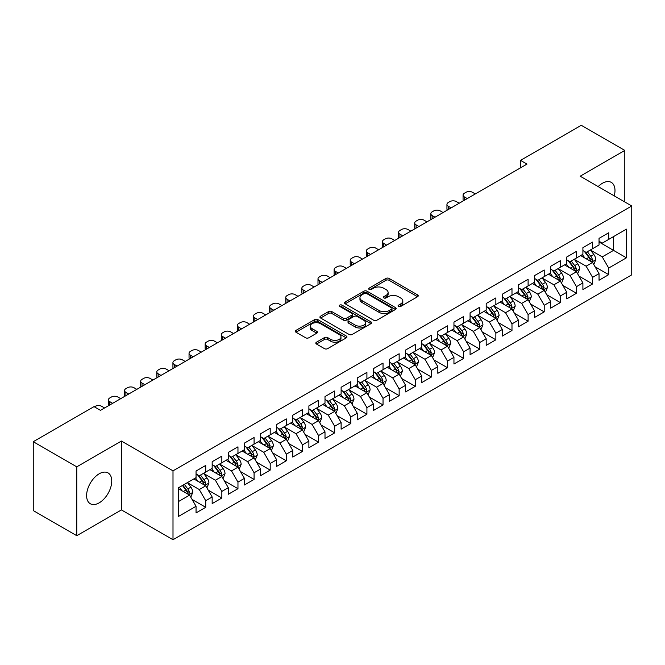 <?xml version="1.0" encoding="UTF-8"?>
<svg xmlns="http://www.w3.org/2000/svg" width="665" height="665" viewBox="0 0 665 665"><rect width="100%" height="100%" fill="white"/><g stroke="black" fill="none" stroke-linecap="round" stroke-linejoin="round"><path stroke-width="1" d="M398.551 306.424A1.563 0.906 0 0 0 400.771 306.424L417.578 296.715A2.236 1.288 0 0 0 418.235 295.8A2.236 1.288 0 0 0 417.578 294.886L389.1 278.444A2.236 1.288 0 0 0 385.933 278.444L369.125 288.153A1.563 0.906 0 0 0 368.668 288.793A1.563 0.906 0 0 0 369.125 289.433A1.563 0.906 0 0 0 371.336 289.433L373.514 288.178A7.157 4.131 0 0 1 383.639 288.178L386.016 289.549A7.157 4.131 0 0 1 388.111 292.467A7.157 4.131 0 0 1 386.016 295.393L383.838 296.648A1.563 0.906 0 0 0 383.381 297.288A1.563 0.906 0 0 0 383.838 297.928A1.563 0.906 0 0 0 386.057 297.928L388.227 296.673A7.157 4.131 0 0 1 398.352 296.673L400.729 298.045A7.157 4.131 0 0 1 402.824 300.962A7.157 4.131 0 0 1 400.729 303.888L398.551 305.144A1.563 0.906 0 0 0 398.094 305.784A1.563 0.906 0 0 0 398.551 306.424L398.551 305.144M99.176 502.848A17.78 10.266 120 0 0 110.789 487.179A17.78 10.266 120 0 0 108.071 472.931A17.78 10.266 120 0 0 99.176 473.812A17.78 10.266 120 0 0 87.564 489.482A17.78 10.266 120 0 0 90.29 503.729A17.78 10.266 120 0 0 99.176 502.848M614.244 195.876A17.78 10.266 120 0 0 611.301 182.393A17.78 10.266 120 0 0 602.415 183.274A17.78 10.266 120 0 0 598.159 186.591M316.474 342.209A2.236 1.288 0 0 0 315.825 343.123A2.236 1.288 0 0 0 316.474 344.038L324.47 348.651A2.236 1.288 0 0 0 327.629 348.651L346.299 337.87A2.236 1.288 0 0 0 346.955 336.956A2.236 1.288 0 0 0 346.299 336.041L317.82 319.599A2.236 1.288 0 0 0 314.653 319.599L295.983 330.38A2.236 1.288 0 0 0 295.335 331.295A2.236 1.288 0 0 0 295.983 332.209L305.642 337.778A2.236 1.288 0 0 0 308.801 337.778L316.789 333.165A2.236 1.288 0 0 0 317.446 332.251A2.236 1.288 0 0 0 316.789 331.336L312.01 328.577A5.985 3.458 0 0 1 310.256 326.133A5.985 3.458 0 0 1 313.947 322.941A5.985 3.458 0 0 1 320.472 323.689L339.216 334.512A5.985 3.458 0 0 1 340.97 336.956A5.985 3.458 0 0 1 337.28 340.148A5.985 3.458 0 0 1 330.754 339.399L327.629 337.596A2.236 1.288 0 0 0 324.47 337.596L316.474 342.209L316.474 344.038M76.774 466.838L76.774 535.699L121.421 509.922L121.421 441.053L76.774 466.838L33.25 441.71L94.023 406.623L100.465 410.347L526.979 164.105L520.529 160.381L520.529 167.829M121.421 441.053L173 470.837L631.75 205.984L631.75 274.844L173 539.706L173 470.837M624.817 201.977L624.817 150.423L580.171 176.2L631.75 205.984M624.817 150.423L581.301 125.294L520.529 160.381M373.672 320.239A2.236 1.288 0 0 0 376.839 320.239L395.509 309.458A2.236 1.288 0 0 0 396.165 308.543A2.236 1.288 0 0 0 395.509 307.629L367.03 291.187A2.236 1.288 0 0 0 363.863 291.187L345.193 301.968A2.236 1.288 0 0 0 344.537 302.883A2.236 1.288 0 0 0 345.193 303.797L373.672 320.239M340.364 306.765A1.563 0.906 0 0 1 341.951 306.981L341.951 305.119L370.904 321.835A2.236 1.288 0 0 1 371.56 322.749A2.236 1.288 0 0 1 370.904 323.664L352.234 334.445A2.236 1.288 0 0 1 349.067 334.445L320.588 318.003L320.588 316.174A2.236 1.288 0 0 0 319.932 317.089A2.236 1.288 0 0 0 320.588 318.003M320.588 316.174L328.577 311.561A2.236 1.288 0 0 1 331.744 311.561L343.298 318.227A2.236 1.288 0 0 0 346.457 318.227L351.76 315.168A2.236 1.288 0 0 0 352.417 314.254A2.236 1.288 0 0 0 351.76 313.34L339.732 306.399A1.563 0.906 0 0 1 339.275 305.759A1.563 0.906 0 0 1 340.239 304.927A1.563 0.906 0 0 1 341.951 305.119M599.032 241.994L613.537 250.373L613.537 236.599L626.43 229.151L608.699 239.392L608.699 232.783L599.032 238.369L599.032 244.978L592.582 248.693L592.582 242.093L582.906 247.671L582.906 254.279L576.464 258.003L576.464 251.395L566.788 256.981L566.788 263.589L560.346 267.313L560.346 260.705L550.67 266.283L550.67 272.891L544.228 276.615L544.228 270.007L534.552 275.593L534.552 282.201L528.101 285.925L528.101 279.317L518.434 284.894L518.434 291.503L511.983 295.227L511.983 288.618L502.316 294.204L502.316 300.813L495.866 304.537L495.866 297.928L486.198 303.514L486.198 310.114L479.748 313.838L479.748 307.23L470.072 312.816L470.072 319.424L463.63 323.148L463.63 316.54L453.954 322.126L453.954 328.734L447.512 332.45L447.512 325.842L437.836 331.428L437.836 338.036L431.394 341.76L431.394 335.152L421.718 340.738L421.718 347.346L415.268 351.062L415.268 344.462L405.6 350.039L405.6 356.648L399.15 360.372L399.15 353.763L389.482 359.349L389.482 365.958L383.032 369.682L383.032 363.073L373.364 368.651L373.364 375.26L366.914 378.984L366.914 372.375L357.246 377.961L357.246 384.57L350.796 388.294L350.796 381.685L341.12 387.271L341.12 393.871L334.678 397.595L334.678 390.987L325.002 396.573L325.002 403.181L318.56 406.905L318.56 400.297L308.884 405.883L308.884 412.483L302.442 416.207L302.442 409.598L292.766 415.184L292.766 421.793L286.316 425.517L286.316 418.908L276.648 424.494L276.648 431.103L270.198 434.819L270.198 428.218L260.53 433.796L260.53 440.405L254.08 444.129L254.08 437.52L244.412 443.106L244.412 449.715L237.962 453.439L237.962 446.83L228.294 452.408L228.294 459.016L221.844 462.74L221.844 456.132L212.168 461.718L212.168 468.326L205.726 472.05L205.726 465.442L196.05 471.019L196.05 477.628L178.32 487.869L178.32 516.53L196.05 506.298L189.608 495.126L178.32 488.609M626.43 229.151L626.43 257.821L608.699 268.053L602.249 256.89L590.562 250.14M595.075 266.798L608.699 274.662L608.699 268.053M608.699 274.662L599.032 280.248L599.032 273.639L592.582 277.363L586.131 266.191L574.444 259.45M578.957 276.108L592.582 283.972L592.582 277.363M592.582 283.972L582.906 289.549L582.906 282.941L576.464 286.665L570.013 275.501L558.326 268.751M562.839 285.41L576.464 293.273L576.464 286.665M576.464 293.273L566.788 298.859L566.788 292.251L560.346 295.975L553.895 284.803L542.208 278.061M546.721 294.72L560.346 302.583L560.346 295.975M560.346 302.583L550.67 308.161L550.67 301.561L544.228 305.277L537.777 294.113L526.09 287.363M530.604 304.021L544.228 311.885L544.228 305.277M544.228 311.885L534.552 317.471L534.552 310.863L528.101 314.587L521.659 303.415L509.972 296.673M514.486 313.331L528.101 321.195L528.101 314.587M528.101 321.195L518.434 326.781L518.434 320.173L511.983 323.888L505.541 312.725L493.854 305.975M498.368 322.633L511.983 330.497L511.983 323.888M511.983 330.497L502.316 336.083L502.316 329.474L495.866 333.198L489.415 322.035L477.736 315.285M482.25 331.943L495.866 339.807L495.866 333.198M495.866 339.807L486.198 345.393L486.198 338.784L479.748 342.508L473.297 331.336L461.61 324.587M466.123 341.245L479.748 349.108L479.748 342.508M479.748 349.108L470.072 354.694L470.072 348.086L463.63 351.81L457.179 340.646L445.492 333.897M450.006 350.555L463.63 358.418L463.63 351.81M463.63 358.418L453.954 364.004L453.954 357.396L447.512 361.12L441.061 349.948L429.374 343.198M433.888 359.865L447.512 367.728L447.512 361.12M447.512 367.728L437.836 373.306L437.836 366.698L431.394 370.422L424.943 359.258L413.256 352.508M417.77 369.166L431.394 377.03L431.394 370.422M431.394 377.03L421.718 382.616L421.718 376.008L415.268 379.732L408.825 368.56L397.138 361.818M401.652 378.476L415.268 386.34L415.268 379.732M415.268 386.34L405.6 391.918L405.6 385.309L399.15 389.033L392.707 377.87L381.02 371.12M385.534 387.778L399.15 395.642L399.15 389.033M399.15 395.642L389.482 401.228L389.482 394.619L383.032 398.343L376.59 387.171L364.902 380.43M369.416 397.088L383.032 404.952L383.032 398.343M383.032 404.952L373.364 410.529L373.364 403.929L366.914 407.645L360.463 396.481L348.776 389.732M353.29 406.39L366.914 414.253L366.914 407.645M366.914 414.253L357.246 419.839L357.246 413.231L350.796 416.955L344.345 405.783L332.658 399.042M337.172 415.7L350.796 423.563L350.796 416.955M350.796 423.563L341.12 429.149L341.12 422.541L334.678 426.257L328.227 415.093L316.54 408.343M321.054 425.002L334.678 432.865L334.678 426.257M334.678 432.865L325.002 438.451L325.002 431.843L318.56 435.567L312.109 424.403L300.422 417.653M304.936 434.312L318.56 442.175L318.56 435.567M318.56 442.175L308.884 447.761L308.884 441.153L302.442 444.877L295.992 433.705L284.304 426.955M288.818 443.613L302.442 451.477L302.442 444.877M302.442 451.477L292.766 457.063L292.766 450.454L286.316 454.178L279.874 443.015L268.186 436.265M272.7 452.923L286.316 460.787L286.316 454.178M286.316 460.787L276.648 466.373L276.648 459.764L270.198 463.488L263.756 452.316L252.068 445.575M256.582 462.233L270.198 470.097L270.198 463.488M270.198 470.097L260.53 475.675L260.53 469.066L254.08 472.79L247.629 461.626L235.95 454.877M240.464 471.535L254.08 479.399L254.08 472.79M254.08 479.399L244.412 484.985L244.412 478.376L237.962 482.1L231.511 470.928L219.824 464.187M224.338 480.845L237.962 488.709L237.962 482.1M237.962 488.709L228.294 494.286L228.294 487.678L221.844 491.402L215.394 480.238L203.706 473.488M208.22 490.147L221.844 498.01L221.844 491.402M221.844 498.01L212.168 503.596L212.168 496.988L205.726 500.712L199.276 489.54L187.588 482.798M192.102 499.457L205.726 507.32L205.726 500.712M205.726 507.32L196.05 512.898L196.05 506.298M196.05 473.912L199.276 475.766L205.726 472.05M178.32 501.643L189.608 495.126M212.168 464.602L215.394 466.464L221.844 462.74M199.276 489.54L205.726 485.824L193.798 478.933M212.168 496.988L205.726 485.824M228.294 455.292L231.511 457.154L237.962 453.439M215.394 480.238L221.844 476.514L209.916 469.631M228.294 487.678L221.844 476.514M244.412 445.991L247.629 447.853L254.08 444.129M231.511 470.928L237.962 467.204L226.034 460.321M244.412 478.376L237.962 467.204M260.53 436.681L263.756 438.543L270.198 434.819M247.629 461.626L254.08 457.902L242.151 451.011M260.53 469.066L254.08 457.902M276.648 427.379L279.874 429.241L286.316 425.517M263.756 452.316L270.198 448.592L258.269 441.71M276.648 459.764L270.198 448.592M292.766 418.069L295.992 419.931L302.442 416.207M279.874 443.015L286.316 439.291L274.387 432.4M292.766 450.454L286.316 439.291M308.884 408.767L312.109 410.629L318.56 406.905M295.992 433.705L302.442 429.981L290.514 423.098M308.884 441.153L302.442 429.981M325.002 399.457L328.227 401.319L334.678 397.595M312.109 424.403L318.56 420.679L306.632 413.788M325.002 431.843L318.56 420.679M341.12 390.156L344.345 392.009L350.796 388.294M328.227 415.093L334.678 411.369L322.749 404.486M341.12 422.541L334.678 411.369M357.246 380.846L360.463 382.707L366.914 378.984M344.345 405.783L350.796 402.067L338.867 395.176M357.246 413.231L350.796 402.067M373.364 371.536L376.59 373.398L383.032 369.682M360.463 396.481L366.914 392.757L354.985 385.875M373.364 403.929L366.914 392.757M389.482 362.234L392.707 364.096L399.15 360.372M376.59 387.171L383.032 383.456L371.103 376.565M389.482 394.619L383.032 383.456M405.6 352.924L408.825 354.786L415.268 351.062M392.707 377.87L399.15 374.146L387.221 367.263M405.6 385.309L399.15 374.146M421.718 343.622L424.943 345.484L431.394 341.76M408.825 368.56L415.268 364.836L403.339 357.953M421.718 376.008L415.268 364.836M437.836 334.312L441.061 336.174L447.512 332.45M424.943 359.258L431.394 355.534L419.465 348.643M437.836 366.698L431.394 355.534M453.954 325.01L457.179 326.872L463.63 323.148M441.061 349.948L447.512 346.224L435.583 339.341M453.954 357.396L447.512 346.224M470.072 315.7L473.297 317.562L479.748 313.838M457.179 340.646L463.63 336.922L451.701 330.031M470.072 348.086L463.63 336.922M486.198 306.399L489.415 308.261L495.866 304.537M473.297 331.336L479.748 327.612L467.819 320.729M486.198 338.784L479.748 327.612M502.316 297.089L505.541 298.951L511.983 295.227M489.415 322.035L495.866 318.311L483.937 311.42M502.316 329.474L495.866 318.311M518.434 287.787L521.659 289.641L528.101 285.925M505.541 312.725L511.983 309.001L500.055 302.118M518.434 320.173L511.983 309.001M534.552 278.477L537.777 280.339L544.228 276.615M521.659 303.415L528.101 299.699L516.173 292.808M534.552 310.863L528.101 299.699M550.67 269.167L553.895 271.029L560.346 267.313M537.777 294.113L544.228 290.389L532.299 283.506M550.67 301.561L544.228 290.389M566.788 259.865L570.013 261.727L576.464 258.003M553.895 284.803L560.346 281.087L548.417 274.196M566.788 292.251L560.346 281.087M582.906 250.555L586.131 252.417L592.582 248.693M570.013 275.501L576.464 271.777L564.535 264.886M582.906 282.941L576.464 271.777M599.032 241.254L602.249 243.116L608.699 239.392M586.131 266.191L592.582 262.467L580.653 255.584M599.032 273.639L592.582 262.467M33.25 441.71L33.25 510.579L76.774 535.699M121.421 509.922L173 539.706M602.249 256.89L613.537 250.373L626.43 257.821M399.175 306.64L400.729 305.75A7.157 4.131 0 0 0 402.824 302.824L402.824 300.962M388.111 292.467L388.111 294.329A7.157 4.131 0 0 1 386.016 297.255L384.461 298.144M417.545 296.731L389.1 280.306A2.236 1.288 0 0 0 385.933 280.306L369.748 289.649M395.476 309.474L367.03 293.049A2.236 1.288 0 0 0 363.863 293.049L345.226 303.814M391.552 309.183A1.563 0.906 0 0 0 392.009 308.543A1.563 0.906 0 0 0 391.552 307.903L366.556 293.473A1.563 0.906 0 0 0 364.337 293.473L362.043 294.795A7.157 4.131 0 0 0 359.948 297.721A7.157 4.131 0 0 0 362.043 300.647L379.133 310.513A7.157 4.131 0 0 0 389.258 310.513L391.552 309.183L391.552 311.045A1.563 0.906 0 0 0 392.009 310.405L392.009 308.543M359.948 297.721L359.948 299.582A7.157 4.131 0 0 0 362.043 302.509L362.043 300.647M391.552 311.045L389.258 312.375A7.157 4.131 0 0 1 379.133 312.375L362.043 302.509M320.621 318.02L328.577 313.423L328.577 311.561M352.417 314.254L352.417 316.116A2.236 1.288 0 0 1 351.76 317.03L346.457 320.089A2.236 1.288 0 0 1 343.298 320.089L331.744 313.423A2.236 1.288 0 0 0 328.577 313.423M341.951 306.981L370.871 323.68M355.276 325.152A5.985 3.458 0 0 0 361.802 325.9A5.985 3.458 0 0 0 365.501 322.708A5.985 3.458 0 0 0 363.747 320.264L357.138 316.449A2.236 1.288 0 0 0 353.971 316.449L348.676 319.508A2.236 1.288 0 0 0 348.019 320.422A2.236 1.288 0 0 0 348.676 321.336L355.276 325.152L355.276 327.014A5.985 3.458 0 0 0 361.802 327.762A5.985 3.458 0 0 0 365.501 324.57L365.501 322.708M348.019 320.422L348.019 322.284A2.236 1.288 0 0 0 348.676 323.198L348.676 321.336M355.276 327.014L348.676 323.198M340.97 336.956L340.97 338.818A5.985 3.458 0 0 1 337.28 342.01A5.985 3.458 0 0 1 330.754 341.261L327.629 339.458A2.236 1.288 0 0 0 324.47 339.458L316.507 344.054M310.256 326.133L310.256 327.995A5.985 3.458 0 0 0 312.01 330.438L312.01 328.577M316.764 333.182L312.01 330.438M346.274 337.887L317.82 321.461A2.236 1.288 0 0 0 314.653 321.461L296.016 332.226M593.77 264.537L595.774 259.658A6.043 3.491 -120 0 0 593.845 254.512L590.42 249.949M467.254 198.586L464.403 196.94A4.555 2.635 0 0 1 463.064 195.078A4.555 2.635 0 0 1 464.403 193.216L466.015 192.285A4.555 2.635 0 0 1 472.458 192.285L475.317 193.931M584.959 258.07L582.357 254.595M463.447 200.78A4.555 2.635 180 0 1 463.064 199.724L463.064 195.078M591.443 261.81L592.507 259.915A6.043 3.491 -120 0 0 590.778 256.283L587.353 251.711M585.399 252.002L589.631 257.646A3.076 1.779 60 0 1 590.188 258.577L592.507 259.915M584.344 251.387L588.849 257.405A6.043 3.491 60 0 1 590.578 261.037L590.695 261.387M577.652 273.847L579.656 268.968A6.043 3.491 -120 0 0 577.727 263.822L574.302 259.25M451.136 207.887L448.285 206.241A4.555 2.635 0 0 1 446.946 204.379A4.555 2.635 0 0 1 448.285 202.517L449.897 201.586A4.555 2.635 0 0 1 456.34 201.586L459.199 203.232M568.841 267.38L566.239 263.905M447.329 210.09A4.555 2.635 180 0 1 446.946 209.034L446.946 204.379M575.325 271.121L576.389 269.225A6.043 3.491 -120 0 0 574.66 265.593L571.235 261.021M569.282 261.303L573.513 266.948A3.076 1.779 60 0 1 574.07 267.887L576.389 269.225M568.218 260.688L572.731 266.707A6.043 3.491 60 0 1 574.46 270.339L574.577 270.688M561.534 283.149L563.529 278.269A6.043 3.491 -120 0 0 561.609 273.132L558.184 268.56M435.018 217.197L432.167 215.551A4.555 2.635 0 0 1 430.829 213.689A4.555 2.635 0 0 1 432.167 211.827L433.78 210.896A4.555 2.635 0 0 1 440.222 210.896L443.073 212.542M552.723 276.682L550.121 273.207M431.211 219.392A4.555 2.635 180 0 1 430.829 218.344L430.829 213.689M559.207 280.422L560.271 278.527A6.043 3.491 -120 0 0 558.542 274.894L555.117 270.322M553.164 270.613L557.395 276.258A3.076 1.779 60 0 1 557.952 277.189L560.271 278.527M552.1 269.998L556.605 276.017A6.043 3.491 60 0 1 558.334 279.649L558.459 279.998M545.416 292.459L547.411 287.579A6.043 3.491 -120 0 0 545.483 282.434L542.066 277.862M418.9 226.499L416.049 224.853A4.555 2.635 0 0 1 414.711 222.991A4.555 2.635 0 0 1 416.049 221.129L417.653 220.198A4.555 2.635 0 0 1 424.104 220.198L426.955 221.852M536.605 285.992L534.003 282.517M415.093 228.702A4.555 2.635 180 0 1 414.711 227.646L414.711 222.991M543.089 289.732L544.153 287.837A6.043 3.491 -120 0 0 542.424 284.204L538.999 279.632M537.046 279.915L541.277 285.559A3.076 1.779 60 0 1 541.834 286.499L544.153 287.837M535.982 279.3L540.487 285.318A6.043 3.491 60 0 1 542.216 288.951L542.341 289.3M529.298 301.76L531.293 296.881A6.043 3.491 -120 0 0 529.365 291.744L525.94 287.172M402.782 235.809L399.923 234.163A4.555 2.635 0 0 1 398.593 232.301A4.555 2.635 0 0 1 399.923 230.439L401.535 229.508A4.555 2.635 0 0 1 407.986 229.508L410.837 231.154M520.487 295.302L517.885 291.827M398.975 238.004A4.555 2.635 180 0 1 398.593 236.956L398.593 232.301M526.963 299.042L528.035 297.139A6.043 3.491 -120 0 0 526.306 293.506L522.881 288.934M520.928 289.225L525.159 294.869A3.076 1.779 60 0 1 525.716 295.8L528.035 297.139M519.864 288.61L524.369 294.628A6.043 3.491 60 0 1 526.098 298.261L526.223 298.61M513.181 311.07L515.176 306.191A6.043 3.491 -120 0 0 513.247 301.046L509.822 296.474M386.656 245.111L383.805 243.465A4.555 2.635 0 0 1 382.475 241.603A4.555 2.635 0 0 1 383.805 239.741L385.417 238.818A4.555 2.635 0 0 1 391.868 238.818L394.719 240.464M504.369 304.603L501.767 301.129M382.849 247.314A4.555 2.635 180 0 1 382.475 246.258L382.475 241.603M510.845 308.344L511.917 306.449A6.043 3.491 -120 0 0 510.188 302.816L506.763 298.244M504.81 298.527L509.033 304.171A3.076 1.779 60 0 1 509.598 305.11L511.917 306.449M503.746 297.912L508.251 303.93A6.043 3.491 60 0 1 509.98 307.562L510.105 307.912M497.063 320.372L499.058 315.501A6.043 3.491 -120 0 0 497.129 310.356L493.704 305.784M370.538 254.421L367.687 252.775A4.555 2.635 0 0 1 366.349 250.913A4.555 2.635 0 0 1 367.687 249.051L369.299 248.12A4.555 2.635 0 0 1 375.75 248.12L378.601 249.766M488.251 313.913L485.65 310.439M366.731 256.615A4.555 2.635 180 0 1 366.349 255.568L366.349 250.913M494.727 317.654L495.799 315.759A6.043 3.491 -120 0 0 494.07 312.118L490.645 307.554M488.692 307.837L492.915 313.481A3.076 1.779 60 0 1 493.48 314.412L495.799 315.759M487.628 307.222L492.133 313.24A6.043 3.491 60 0 1 493.862 316.873L493.987 317.222M480.936 329.682L482.94 324.803A6.043 3.491 -120 0 0 481.011 319.657L477.586 315.085M354.42 263.731L351.569 262.077A4.555 2.635 0 0 1 350.231 260.215A4.555 2.635 0 0 1 351.569 258.361L353.182 257.43A4.555 2.635 0 0 1 359.632 257.43L362.483 259.076M472.133 323.215L469.523 319.74M350.613 265.925A4.555 2.635 180 0 1 350.231 264.87L350.231 260.215M478.609 326.956L479.681 325.06A6.043 3.491 -120 0 0 477.944 321.428L474.527 316.856M472.566 317.139L476.797 322.791A3.076 1.779 60 0 1 477.354 323.722L479.681 325.06M471.51 316.532L476.015 322.542A6.043 3.491 60 0 1 477.744 326.174L477.869 326.532M464.818 338.984L466.822 334.113A6.043 3.491 -120 0 0 464.893 328.967L461.468 324.395M338.302 273.032L335.451 271.387A4.555 2.635 0 0 1 334.113 269.525A4.555 2.635 0 0 1 335.451 267.663L337.064 266.731A4.555 2.635 0 0 1 343.506 266.731L346.365 268.377M456.007 332.525L453.405 329.05M334.495 275.227A4.555 2.635 180 0 1 334.113 274.18L334.113 269.525M462.491 336.266L463.555 334.37A6.043 3.491 -120 0 0 461.826 330.738L458.401 326.166M456.448 326.449L460.679 332.093A3.076 1.779 60 0 1 461.236 333.032L463.555 334.37M455.384 325.833L459.897 331.852A6.043 3.491 60 0 1 461.626 335.484L461.743 335.833M448.7 348.294L450.704 343.414A6.043 3.491 -120 0 0 448.775 338.269L445.351 333.697M322.184 282.342L319.333 280.697A4.555 2.635 0 0 1 317.995 278.834A4.555 2.635 0 0 1 319.333 276.973L320.946 276.041A4.555 2.635 0 0 1 327.388 276.041L330.239 277.687M439.889 341.827L437.287 338.352M318.377 284.537A4.555 2.635 180 0 1 317.995 283.481L317.995 278.834M446.373 345.567L447.437 343.672A6.043 3.491 -120 0 0 445.708 340.039L442.283 335.468M440.33 335.75L444.561 341.403A3.076 1.779 60 0 1 445.118 342.334L447.437 343.672M439.266 335.143L443.779 341.153A6.043 3.491 60 0 1 445.508 344.794L445.625 345.143M432.582 357.595L434.577 352.724A6.043 3.491 -120 0 0 432.657 347.579L429.233 343.007M306.066 291.644L303.215 289.998A4.555 2.635 0 0 1 301.877 288.136A4.555 2.635 0 0 1 303.215 286.274L304.828 285.343A4.555 2.635 0 0 1 311.27 285.343L314.121 286.989M423.771 351.137L421.169 347.662M302.259 293.847A4.555 2.635 180 0 1 301.877 292.791L301.877 288.136M430.255 354.877L431.319 352.982A6.043 3.491 -120 0 0 429.59 349.349L426.165 344.778M424.212 345.06L428.443 350.704A3.076 1.779 60 0 1 429 351.644L431.319 352.982M423.148 344.445L427.653 350.463A6.043 3.491 60 0 1 429.382 354.096L429.507 354.445M416.465 366.905L418.46 362.026A6.043 3.491 -120 0 0 416.531 356.881L413.106 352.317M289.948 300.954L287.089 299.308A4.555 2.635 0 0 1 285.759 297.446A4.555 2.635 0 0 1 287.089 295.584L288.701 294.653A4.555 2.635 0 0 1 295.152 294.653L298.003 296.299M407.653 360.438L405.051 356.964M286.141 303.149A4.555 2.635 180 0 1 285.759 302.093L285.759 297.446M414.129 364.179L415.201 362.284A6.043 3.491 -120 0 0 413.472 358.651L410.047 354.079M408.094 354.37L412.325 360.014A3.076 1.779 60 0 1 412.882 360.945L415.201 362.284M407.03 353.755L411.535 359.773A6.043 3.491 60 0 1 413.264 363.406L413.389 363.755M400.347 376.215L402.342 371.336A6.043 3.491 -120 0 0 400.413 366.191L396.988 361.619M273.822 310.256L270.971 308.61A4.555 2.635 0 0 1 269.641 306.748A4.555 2.635 0 0 1 270.971 304.886L272.584 303.955A4.555 2.635 0 0 1 279.034 303.955L281.885 305.601M391.535 369.748L388.934 366.274M270.015 312.459A4.555 2.635 180 0 1 269.641 311.403L269.641 306.748M398.011 373.489L399.083 371.594A6.043 3.491 -120 0 0 397.354 367.961L393.929 363.389M391.976 363.672L396.207 369.316A3.076 1.779 60 0 1 396.764 370.255L399.083 371.594M390.912 363.057L395.417 369.075A6.043 3.491 60 0 1 397.146 372.708L397.271 373.057M384.229 385.517L386.224 380.638A6.043 3.491 -120 0 0 384.295 375.501L380.87 370.929M257.704 319.566L254.853 317.92A4.555 2.635 0 0 1 253.523 316.058A4.555 2.635 0 0 1 254.853 314.196L256.466 313.265A4.555 2.635 0 0 1 262.916 313.265L265.767 314.911M375.417 379.05L372.816 375.575M253.897 321.76A4.555 2.635 180 0 1 253.523 320.713L253.523 316.058M381.893 382.791L382.965 380.895A6.043 3.491 -120 0 0 381.236 377.263L377.811 372.691M375.858 372.982L380.081 378.626A3.076 1.779 60 0 1 380.646 379.557L382.965 380.895M374.794 372.367L379.299 378.385A6.043 3.491 60 0 1 381.028 382.018L381.153 382.367M368.111 394.827L370.106 389.948A6.043 3.491 -120 0 0 368.177 384.802L364.753 380.23M241.586 328.867L238.735 327.222A4.555 2.635 0 0 1 237.397 325.36A4.555 2.635 0 0 1 238.735 323.498L240.348 322.567A4.555 2.635 0 0 1 246.798 322.567L249.649 324.221M359.3 388.36L356.689 384.885M237.779 331.07A4.555 2.635 180 0 1 237.397 330.015L237.397 325.36M365.775 392.101L366.847 390.205A6.043 3.491 -120 0 0 365.118 386.573L361.694 382.001M359.74 382.284L363.963 387.928A3.076 1.779 60 0 1 364.528 388.867L366.847 390.205M358.676 381.668L363.181 387.687A6.043 3.491 60 0 1 364.91 391.319L365.035 391.668M351.985 404.129L353.988 399.249A6.043 3.491 -120 0 0 352.059 394.112L348.635 389.54M225.468 338.177L222.617 336.532A4.555 2.635 0 0 1 221.279 334.67A4.555 2.635 0 0 1 222.617 332.808L224.23 331.877A4.555 2.635 0 0 1 230.672 331.877L233.531 333.522M343.182 397.67L340.571 394.195M221.661 340.372A4.555 2.635 180 0 1 221.279 339.325L221.279 334.67M349.657 401.411L350.721 399.507A6.043 3.491 -120 0 0 348.992 395.875L345.576 391.303M343.614 391.594L347.845 397.238A3.076 1.779 60 0 1 348.402 398.169L350.721 399.507M342.558 390.978L347.063 396.997A6.043 3.491 60 0 1 348.793 400.629L348.909 400.978M335.867 413.439L337.87 408.559A6.043 3.491 -120 0 0 335.941 403.414L332.517 398.842M209.35 347.479L206.499 345.833A4.555 2.635 0 0 1 205.161 343.971A4.555 2.635 0 0 1 206.499 342.118L208.112 341.187A4.555 2.635 0 0 1 214.554 341.187L217.413 342.832M327.055 406.972L324.454 403.497M205.543 349.682A4.555 2.635 180 0 1 205.161 348.626L205.161 343.971M333.539 410.712L334.603 408.817A6.043 3.491 -120 0 0 332.874 405.185L329.449 400.613M327.496 400.895L331.727 406.539A3.076 1.779 60 0 1 332.284 407.479L334.603 408.817M326.432 400.288L330.946 406.298A6.043 3.491 60 0 1 332.675 409.931L332.791 410.28M319.749 422.74L321.752 417.869A6.043 3.491 -120 0 0 319.823 412.724L316.399 408.152M193.232 356.789L190.381 355.143A4.555 2.635 0 0 1 189.043 353.281A4.555 2.635 0 0 1 190.381 351.419L191.994 350.488A4.555 2.635 0 0 1 198.436 350.488L201.287 352.134M310.937 416.282L308.336 412.807M189.425 358.984A4.555 2.635 180 0 1 189.043 357.936L189.043 353.281M317.421 420.022L318.485 418.127A6.043 3.491 -120 0 0 316.756 414.486L313.331 409.923M311.378 410.205L315.609 415.849A3.076 1.779 60 0 1 316.166 416.78L318.485 418.127M310.314 409.59L314.819 415.608A6.043 3.491 60 0 1 316.548 419.241L316.673 419.59M303.631 432.05L305.626 427.171A6.043 3.491 -120 0 0 303.697 422.026L300.281 417.454M177.114 366.099L174.263 364.445A4.555 2.635 0 0 1 172.925 362.591A4.555 2.635 0 0 1 174.263 360.729L175.868 359.798A4.555 2.635 0 0 1 182.318 359.798L185.169 361.444M294.819 425.583L292.218 422.109M173.307 368.294A4.555 2.635 180 0 1 172.925 367.238L172.925 362.591M301.303 429.324L302.367 427.429A6.043 3.491 -120 0 0 300.638 423.796L297.213 419.224M295.26 419.507L299.491 425.159A3.076 1.779 60 0 1 300.048 426.09L302.367 427.429M294.196 418.9L298.701 424.91A6.043 3.491 60 0 1 300.43 428.543L300.555 428.9M287.513 441.352L289.508 436.481A6.043 3.491 -120 0 0 287.579 431.336L284.154 426.764M160.997 375.401L158.137 373.755A4.555 2.635 0 0 1 156.807 371.893A4.555 2.635 0 0 1 158.137 370.031L159.75 369.1A4.555 2.635 0 0 1 166.2 369.1L169.051 370.746M278.702 434.893L276.1 431.419M157.189 377.604A4.555 2.635 180 0 1 156.807 376.548L156.807 371.893M285.177 438.634L286.249 436.739A6.043 3.491 -120 0 0 284.52 433.106L281.096 428.534M279.142 428.817L283.373 434.461A3.076 1.779 60 0 1 283.93 435.4L286.249 436.739M278.078 428.202L282.583 434.22A6.043 3.491 60 0 1 284.312 437.853L284.437 438.202M271.395 450.662L273.39 445.783A6.043 3.491 -120 0 0 271.461 440.637L268.037 436.074M144.87 384.711L142.019 383.065A4.555 2.635 0 0 1 140.689 381.203A4.555 2.635 0 0 1 142.019 379.341L143.632 378.41A4.555 2.635 0 0 1 150.082 378.41L152.933 380.056M262.584 444.195L259.982 440.72M141.063 386.905A4.555 2.635 180 0 1 140.689 385.85L140.689 381.203M269.059 447.936L270.131 446.04A6.043 3.491 -120 0 0 268.402 442.408L264.978 437.836M263.024 438.119L267.247 443.771A3.076 1.779 60 0 1 267.812 444.702L270.131 446.04M261.96 437.512L266.466 443.522A6.043 3.491 60 0 1 268.195 447.163L268.319 447.512M255.277 459.964L257.272 455.093A6.043 3.491 -120 0 0 255.343 449.947L251.919 445.375M128.752 394.013L125.901 392.367A4.555 2.635 0 0 1 124.563 390.505A4.555 2.635 0 0 1 125.901 388.643L127.514 387.712A4.555 2.635 0 0 1 133.964 387.712L136.815 389.358M246.466 453.505L243.864 450.03M124.945 396.215A4.555 2.635 180 0 1 124.563 395.16L124.563 390.505M252.941 457.246L254.013 455.35A6.043 3.491 -120 0 0 252.284 451.718L248.86 447.146M246.906 447.429L251.129 453.073A3.076 1.779 60 0 1 251.694 454.012L254.013 455.35M245.842 446.814L250.348 452.832A6.043 3.491 60 0 1 252.077 456.464L252.201 456.813M239.151 469.274L241.154 464.394A6.043 3.491 -120 0 0 239.225 459.257L235.801 454.685M112.634 403.322L109.783 401.677A4.555 2.635 0 0 1 108.445 399.815A4.555 2.635 0 0 1 109.783 397.953L111.396 397.022A4.555 2.635 0 0 1 117.846 397.022L120.697 398.668M230.348 462.807L227.738 459.332M108.827 405.517A4.555 2.635 180 0 1 108.445 404.47L108.445 399.815M236.823 466.547L237.895 464.652A6.043 3.491 -120 0 0 236.166 461.02L232.742 456.448M230.78 456.739L235.011 462.383A3.076 1.779 60 0 1 235.568 463.314L237.895 464.652M229.724 456.124L234.23 462.142A6.043 3.491 60 0 1 235.959 465.774L236.083 466.123M223.033 478.584L225.036 473.704A6.043 3.491 -120 0 0 223.107 468.559L219.683 463.987M94.388 406.839L95.278 406.323A4.555 2.635 0 0 1 101.72 406.323L104.58 407.978M214.221 472.117L211.62 468.642M220.705 475.857L221.769 473.962A6.043 3.491 -120 0 0 220.04 470.33L216.615 465.758M214.662 466.04L218.893 471.685A3.076 1.779 60 0 1 219.45 472.624L221.769 473.962M213.598 465.425L218.112 471.443A6.043 3.491 60 0 1 219.841 475.076L219.957 475.425M206.915 487.886L208.918 483.006A6.043 3.491 -120 0 0 206.99 477.869L203.565 473.297M198.103 481.418L195.502 477.944M204.587 485.159L205.651 483.264A6.043 3.491 -120 0 0 203.922 479.631L200.498 475.059M198.544 475.35L202.775 480.995A3.076 1.779 60 0 1 203.332 481.925L205.651 483.264M197.48 474.735L201.994 480.753A6.043 3.491 60 0 1 203.723 484.386L203.839 484.735M190.797 497.196L192.792 492.316A6.043 3.491 -120 0 0 190.872 487.171L187.447 482.599M181.986 490.728L179.384 487.254M188.469 494.469L189.533 492.574A6.043 3.491 -120 0 0 187.804 488.941L184.38 484.369M182.867 485.242L186.657 490.296A3.076 1.779 60 0 1 187.214 491.236L189.533 492.574M182.443 485.483L185.868 490.055A6.043 3.491 60 0 1 187.597 493.688L187.721 494.037M400.729 305.75L400.729 303.888M383.838 297.928L383.838 296.648M386.016 297.255L386.016 295.393M369.125 289.433L369.125 288.153M385.933 280.306L385.933 278.444M389.1 280.306L389.1 278.444M417.578 296.715L417.578 294.886M345.193 303.797L345.193 301.968M363.863 293.049L363.863 291.187M367.03 293.049L367.03 291.187M395.509 309.458L395.509 307.629M379.133 312.375L379.133 310.513M389.258 312.375L389.258 310.513M331.744 313.423L331.744 311.561M343.298 320.089L343.298 318.227M346.457 320.089L346.457 318.227M351.76 317.03L351.76 315.168M370.904 323.664L370.904 321.835M324.47 339.458L324.47 337.596M327.629 339.458L327.629 337.596M330.754 341.261L330.754 339.399M316.789 333.165L316.789 331.336M295.983 332.209L295.983 330.38M314.653 321.461L314.653 319.599M317.82 321.461L317.82 319.599M346.299 337.87L346.299 336.041M464.403 196.94L464.403 200.232M591.825 262.035L595.732 259.774M590.778 256.283L593.845 254.512M586.322 258.86L588.849 257.405M448.285 206.241L448.285 209.533M575.707 271.337L579.614 269.084M574.66 265.593L577.727 263.822M570.204 268.161L572.731 266.707M432.167 215.551L432.167 218.843M559.589 280.647L563.496 278.386M558.542 274.894L561.609 273.132M554.086 277.471L556.605 276.017M416.049 224.853L416.049 228.145M543.463 289.948L547.378 287.696M542.424 284.204L545.483 282.434M537.968 286.773L540.487 285.318M399.923 234.163L399.923 237.455M527.345 299.258L531.252 297.006M526.306 293.506L529.365 291.744M521.85 296.083L524.369 294.628M383.805 243.465L383.805 246.765M511.227 308.568L515.134 306.307M510.188 302.816L513.247 301.046M505.724 305.393L508.251 303.93M367.687 252.775L367.687 256.067M495.109 317.87L499.016 315.617M494.07 312.118L497.129 310.356M489.606 314.695L492.133 313.24M351.569 262.077L351.569 265.377M478.991 327.18L482.898 324.919M477.944 321.428L481.011 319.657M473.488 324.005L476.015 322.542M335.451 271.387L335.451 274.678M462.873 336.482L466.78 334.229M461.826 330.738L464.893 328.967M457.37 333.306L459.897 331.852M319.333 280.697L319.333 283.988M446.755 345.792L450.662 343.531M445.708 340.039L448.775 338.269M441.252 342.616L443.779 341.153M303.215 289.998L303.215 293.29M430.629 355.093L434.544 352.841M429.59 349.349L432.657 347.579M425.135 351.918L427.653 350.463M287.089 299.308L287.089 302.6M414.511 364.403L418.426 362.142M413.472 358.651L416.531 356.881M409.017 361.228L411.535 359.773M270.971 308.61L270.971 311.902M398.393 373.705L402.3 371.452M397.354 367.961L400.413 366.191M392.899 370.53L395.417 369.075M254.853 317.92L254.853 321.212M382.275 383.015L386.182 380.754M381.236 377.263L384.295 375.501M376.772 379.84L379.299 378.385M238.735 327.222L238.735 330.513M366.157 392.317L370.064 390.064M365.118 386.573L368.177 384.802M360.654 389.141L363.181 387.687M222.617 336.532L222.617 339.823M350.039 401.627L353.946 399.374M348.992 395.875L352.059 394.112M344.537 398.451L347.063 396.997M206.499 345.833L206.499 349.133M333.921 410.937L337.828 408.676M332.874 405.185L335.941 403.414M328.419 407.761L330.946 406.298M190.381 355.143L190.381 358.435M317.803 420.238L321.71 417.986M316.756 414.486L319.823 412.724M312.301 417.063L314.819 415.608M174.263 364.445L174.263 367.745M301.677 429.548L305.592 427.287M300.638 423.796L303.697 422.026M296.183 426.373L298.701 424.91M158.137 373.755L158.137 377.047M285.559 438.85L289.466 436.597M284.52 433.106L287.579 431.336M280.065 435.675L282.583 434.22M142.019 383.065L142.019 386.357M269.441 448.16L273.348 445.899M268.402 442.408L271.461 440.637M263.938 444.985L266.466 443.522M125.901 392.367L125.901 395.658M253.323 457.462L257.23 455.209M252.284 451.718L255.343 449.947M247.821 454.286L250.348 452.832M109.783 401.677L109.783 404.968M237.206 466.772L241.112 464.511M236.166 461.02L239.225 459.257M231.703 463.596L234.23 462.142M221.088 476.074L224.994 473.821M220.04 470.33L223.107 468.559M215.585 472.898L218.112 471.443M204.97 485.383L208.877 483.123M203.922 479.631L206.99 477.869M199.467 482.208L201.994 480.753M188.843 494.694L192.759 492.433M187.804 488.941L190.872 487.171M183.349 491.51L185.868 490.055"/></g></svg>

